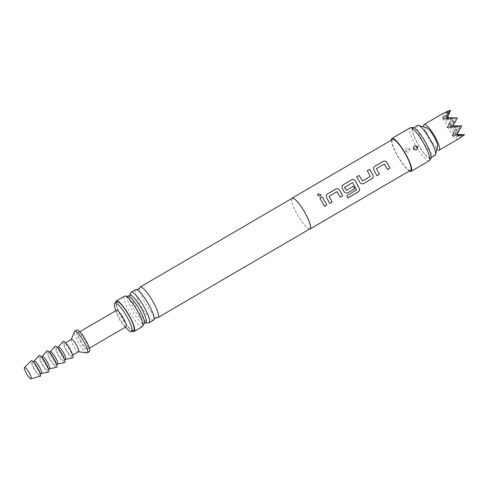 <?xml version="1.0" encoding="UTF-8"?>
<svg xmlns="http://www.w3.org/2000/svg" width="489" height="489" viewBox="0 0 489 489"><rect width="100%" height="100%" fill="white"/><g stroke="black" fill="none" stroke-linecap="round" stroke-linejoin="round"><path stroke-width="0.37" stroke-dasharray="2.44 1.83" d="M321.071 194.946L320.283 196.401L317.599 195.233M309.537 229.084A17.855 3.771 59.7 0 1 297.33 214.579A17.855 3.771 59.7 0 1 291.713 198.558M410.552 170.306A17.855 3.771 59.7 0 1 397.795 155.918A17.855 3.771 59.7 0 1 392.551 139.469M409.348 171.009A19.047 4.022 59.7 0 1 397.545 155.985A19.047 4.022 59.7 0 1 391.341 140.172M409.703 148.882C409.721 152.158 408.309 152.984 405.479 151.352C405.522 148.063 406.927 147.238 409.703 148.882L409.782 149.127C409.556 152.226 408.156 152.953 405.577 151.309L405.473 151.095C405.693 147.996 407.099 147.268 409.678 148.913M429.238 160.771A19.047 4.022 59.7 0 1 415.632 145.429A19.047 4.022 59.7 0 1 410.033 127.88M430.974 158.369A17.934 3.784 59.7 0 1 417.875 144.188A17.934 3.784 59.7 0 1 412.979 127.556M407.141 150.416L405.473 151.095M309.995 228.815A17.677 3.729 59.7 0 1 297.367 214.573A17.677 3.729 59.7 0 1 292.171 198.289M139.738 287.63A17.677 3.729 -120.3 0 0 145.367 303.327A17.677 3.729 -120.3 0 0 157.269 317.661M153.558 320.161A17.677 3.729 59.7 0 1 140.93 305.918A17.677 3.729 59.7 0 1 135.734 289.635M130.704 293.339A17.677 3.729 -120.3 0 0 136.437 308.541A17.677 3.729 -120.3 0 0 147.861 322.722M145.832 322.63A15.911 3.356 59.7 0 1 145.673 322.697A15.911 3.356 59.7 0 1 134.463 309.806A15.911 3.356 59.7 0 1 129.646 295.258A15.911 3.356 59.7 0 1 129.787 295.154M127.965 296.242A15.911 3.356 -120.3 0 0 127.806 296.31A15.911 3.356 -120.3 0 0 132.482 310.967A15.911 3.356 -120.3 0 0 143.852 323.785A15.911 3.356 -120.3 0 0 143.986 323.681M425.277 142.158A17.256 3.643 59.7 0 1 430.344 158.057A17.256 3.643 59.7 0 1 418.016 144.151A17.256 3.643 59.7 0 1 412.942 128.252A17.256 3.643 59.7 0 1 425.277 142.158M435.118 155.27A17.256 3.643 59.7 0 1 422.783 141.364A17.256 3.643 59.7 0 1 417.716 125.465M426.701 127.751A11.009 2.323 -120.3 0 0 429.373 137.922A11.009 2.323 -120.3 0 0 437.545 146.315M142.391 326.683A17.677 3.729 59.7 0 1 129.762 312.44A17.677 3.729 59.7 0 1 124.567 296.157M132.592 331.23A17.677 3.729 59.7 0 1 121.547 317.233A17.677 3.729 59.7 0 1 115.789 302.453M133.668 330.607A16.663 3.515 59.7 0 1 121.761 317.178A16.663 3.515 59.7 0 1 116.865 301.823M127.69 329.5A16.663 3.515 59.7 0 1 119.75 318.351A16.663 3.515 59.7 0 1 114.884 307.575M126.046 326.786A9.523 2.011 59.7 0 1 123.778 325.485A9.523 2.011 59.7 0 1 119.243 319.109A9.523 2.011 59.7 0 1 116.461 312.954A9.523 2.011 59.7 0 1 116.443 310.338M81.064 341.401A9.523 2.011 59.7 0 1 78.264 332.63A9.523 2.011 59.7 0 1 85.074 340.307A9.523 2.011 59.7 0 1 87.867 349.079A9.523 2.011 59.7 0 1 81.064 341.401M436.854 149.224A14.878 3.142 59.7 0 1 428.56 138.142A14.878 3.142 59.7 0 1 423.835 126.926M458.572 138.821L457.184 139.603L462.606 135.288L453.48 137.158L454.281 135.575L452.142 135.612L455.907 127.568L446.72 127.543L451.347 119.548L447.845 127.232L453.456 118.76L449.849 126.688L455.461 118.21L451.848 126.138L457.301 117.916M461.854 125.936L451.848 126.138L447.154 117.867L455.461 118.21L445.149 118.417L453.456 118.76L443.15 118.968L450.956 119.292L442.747 119.078L443.908 117.305L442.747 119.078M452.979 125.826L449.849 126.688L445.149 118.417L443.15 118.968L442.209 117.311L448.657 110.728M456.842 117.678L447.154 117.867L445.149 118.417L450.601 110.196M456.946 134.292L454.544 134.952L460.155 126.48L456.549 134.402L451.848 126.138L460.155 126.48L449.849 126.688L458.156 127.03L454.544 134.952L449.849 126.688L447.845 127.232L443.15 118.968L448.425 111.009M464.55 134.75L454.544 134.952L452.539 135.502L458.156 127.03L447.845 127.232L455.907 127.568M462.227 135.306L452.539 135.502L447.845 127.232L446.72 127.543M447.961 116.101L447.154 117.867L446.212 116.211M447.557 117.757L447.154 117.867L448.334 116.095M458.706 134.359L456.549 134.402L461.824 126.443M457.49 136.058L456.549 134.402L458.621 134.487M457.184 139.603L454.544 134.952L462.606 135.288M453.48 137.158L452.539 135.502L454.281 135.575M455.931 128.057L452.539 135.502L452.142 135.612M451.347 119.548L450.956 119.292M443.908 117.305L442.209 117.311M448.56 110.948L445.149 118.417L442.508 113.766M89.371 351.646A12.5 2.641 59.7 0 1 80.44 341.579A12.5 2.641 59.7 0 1 76.767 330.063M86.908 352.893A12.5 2.641 59.7 0 1 78.429 342.746A12.5 2.641 59.7 0 1 74.469 331.591M78.631 351.713A7.139 1.51 59.7 0 1 78.374 351.756A7.139 1.51 59.7 0 1 73.527 345.961A7.139 1.51 59.7 0 1 71.266 339.586A7.139 1.51 59.7 0 1 71.431 339.378M66.498 350.069A7.139 1.51 59.7 0 1 64.395 343.486A7.139 1.51 59.7 0 1 69.499 349.244A7.139 1.51 59.7 0 1 71.602 355.821A7.139 1.51 59.7 0 1 66.498 350.069M72.629 357.936A9.523 2.011 59.7 0 1 66.223 350.601A9.523 2.011 59.7 0 1 63.081 341.524M65.489 359.372A7.139 1.51 59.7 0 1 65.465 359.378A7.139 1.51 59.7 0 1 60.667 353.932A7.139 1.51 59.7 0 1 58.283 347.08A7.139 1.51 59.7 0 1 58.301 347.062M63.484 360.546A7.139 1.51 59.7 0 1 58.558 354.935A7.139 1.51 59.7 0 1 56.357 348.18A7.139 1.51 59.7 0 1 56.437 348.15A7.139 1.51 59.7 0 1 61.363 353.761A7.139 1.51 59.7 0 1 63.564 360.515A7.139 1.51 59.7 0 1 63.484 360.546M64.591 362.63A9.523 2.011 59.7 0 1 58.185 355.295A9.523 2.011 59.7 0 1 55.049 346.218M57.451 364.067A7.139 1.51 59.7 0 1 57.433 364.073A7.139 1.51 59.7 0 1 52.629 358.626A7.139 1.51 59.7 0 1 50.245 351.774A7.139 1.51 59.7 0 1 50.263 351.756M55.446 365.24A7.139 1.51 59.7 0 1 50.52 359.629A7.139 1.51 59.7 0 1 48.319 352.875A7.139 1.51 59.7 0 1 48.399 352.838A7.139 1.51 59.7 0 1 53.325 358.455A7.139 1.51 59.7 0 1 55.526 365.21A7.139 1.51 59.7 0 1 55.446 365.24M56.553 367.318A9.523 2.011 59.7 0 1 50.147 359.99A9.523 2.011 59.7 0 1 47.011 350.913M49.42 368.761A7.139 1.51 59.7 0 1 49.395 368.767A7.139 1.51 59.7 0 1 44.591 363.321A7.139 1.51 59.7 0 1 42.207 356.463A7.139 1.51 59.7 0 1 42.225 356.444M47.409 369.935A7.139 1.51 59.7 0 1 42.482 364.323A7.139 1.51 59.7 0 1 40.281 357.569A7.139 1.51 59.7 0 1 40.361 357.532A7.139 1.51 59.7 0 1 45.288 363.15A7.139 1.51 59.7 0 1 47.488 369.904A7.139 1.51 59.7 0 1 47.409 369.935M48.515 372.013A9.523 2.011 59.7 0 1 42.109 364.684A9.523 2.011 59.7 0 1 38.973 355.607M41.382 373.455A7.139 1.51 59.7 0 1 41.357 373.462A7.139 1.51 59.7 0 1 36.553 368.015A7.139 1.51 59.7 0 1 34.175 361.157A7.139 1.51 59.7 0 1 34.187 361.139L34.175 361.157M39.371 374.629A7.139 1.51 59.7 0 1 34.444 369.012A7.139 1.51 59.7 0 1 32.25 362.263A7.139 1.51 59.7 0 1 32.323 362.227A7.139 1.51 59.7 0 1 37.25 367.838A7.139 1.51 59.7 0 1 39.45 374.592A7.139 1.51 59.7 0 1 39.371 374.629M40.251 376.175A8.924 1.883 59.7 0 1 34.218 369.366A8.924 1.883 59.7 0 1 31.265 360.784M324.476 206.376L319.904 198.326M329.653 203.351L326.487 197.568M326.469 197.587L326.212 195.417M340.246 197.165L337 191.657L329.152 196.236M347.856 197.947L346.842 195.667L356.579 189.842M345.601 193.051L344.213 191.853L342.239 188.381L341.982 186.205M356.536 189.811L352.508 182.605L344.659 187.183M353.345 186.303L346.481 190.337M361.371 183.846L360.014 182.648M362.233 180.899L370.326 176.388L367.227 170.722M359.983 182.648L356.609 176.92M376.964 175.722L373.798 169.94M373.779 169.958L373.523 167.788M387.557 169.536L384.311 164.029L376.469 168.613M409.782 149.127L408.541 149.683M430.344 158.057L431.237 157.537M116.461 312.954L115.807 310.711M78.264 332.63L79.744 331.768M412.942 128.252L413.828 127.733M64.395 343.486L65.544 342.82M56.357 348.18L57.506 347.508M71.602 355.821L72.745 355.148M87.867 349.079L89.346 348.217M123.778 325.485L125.41 327.159M48.319 352.875L49.468 352.202M40.281 357.569L41.431 356.897M32.25 362.263L33.221 361.689M39.45 374.592L40.428 374.024M47.488 369.904L48.637 369.232M55.526 365.21L56.675 364.537M63.564 360.515L64.707 359.843"/><path stroke-width="0.73" d="M318.376 193.656L321.071 194.903L320.289 196.358L317.593 195.215L318.376 193.656M317.599 195.233L318.382 193.717L321.071 194.903M291.713 198.558A17.855 3.771 59.7 0 1 292.08 198.137A17.855 3.771 59.7 0 1 304.836 212.519A17.855 3.771 59.7 0 1 310.087 228.968A17.855 3.771 59.7 0 1 309.537 229.084M322.318 202.318L319.904 198.326L322.33 196.908L326.921 204.989L324.494 206.407L322.318 202.318M327.496 199.292L326.487 197.568L326.218 195.392L327.343 193.98L335.833 189.023C337.3 188.363 338.522 188.681 339.507 189.964L342.691 195.783L340.265 197.201L337.019 191.639L329.17 196.223L332.092 201.969L329.665 203.387L327.496 199.292M343.266 190.087L342.257 188.363L341.988 186.181L343.113 184.775L351.609 179.811C353.07 179.157 354.293 179.469 355.283 180.759L359.415 188.589C359.831 189.976 359.384 191.132 358.07 192.061L347.881 198.008L346.884 195.704L356.579 189.842L352.526 182.586L344.617 187.428L346.481 190.337L353.376 186.309L354.659 188.791L347.703 192.855L345.619 193.063L344.244 191.859L343.266 190.087M359.036 180.875L356.622 176.884L359.048 175.472L362.514 180.973L370.362 176.388L367.215 170.698L369.641 169.28L373.04 175.044C373.608 176.523 373.248 177.739 371.964 178.687L363.474 183.644L361.389 183.852L360.014 182.648L359.036 180.875M374.806 171.663L373.798 169.94L373.529 167.764L374.66 166.352L383.15 161.394C384.611 160.74 385.833 161.052 386.823 162.342L390.002 168.155L387.575 169.573L384.33 164.011L376.487 168.595L379.409 174.341L376.982 175.759L374.806 171.663M292.08 198.137L392.551 139.469A17.855 3.771 59.7 0 1 405.308 153.858A17.855 3.771 59.7 0 1 410.552 170.306L310.087 228.968M344.678 187.165L346.481 190.337M356.609 176.92L359.036 175.502L362.514 180.973M391.341 140.172A19.047 4.022 59.7 0 1 391.946 138.442A19.047 4.022 59.7 0 1 405.558 153.79A19.047 4.022 59.7 0 1 411.151 171.333A19.047 4.022 59.7 0 1 409.348 171.009M391.946 138.442L410.033 127.88A19.047 4.022 59.7 0 1 410.43 127.763A19.047 4.022 59.7 0 1 423.639 143.228A19.047 4.022 59.7 0 1 429.538 160.484A19.047 4.022 59.7 0 1 429.238 160.771L411.151 171.333M417.716 146.688C417.673 149.976 416.267 150.801 413.492 149.157C413.474 145.881 414.886 145.062 417.716 146.688L417.618 146.731C415.045 145.086 413.639 145.82 413.419 148.919L413.523 149.127C416.102 150.771 417.502 150.044 417.728 146.945L417.618 146.731M416.053 147.623L417.728 146.945M410.43 127.763L412.979 127.556A17.934 3.784 59.7 0 1 425.418 142.122A17.934 3.784 59.7 0 1 430.974 158.369L429.538 160.484M140.172 287.043L292.171 198.289A17.677 3.729 59.7 0 1 304.8 212.532A17.677 3.729 59.7 0 1 309.995 228.815L157.996 317.569A17.677 3.729 -120.3 0 0 152.8 301.285A17.677 3.729 -120.3 0 0 140.172 287.043A17.677 3.729 -120.3 0 0 139.738 287.63L138.43 289.164L136.462 289.543A17.677 3.729 59.7 0 1 148.363 303.877A17.677 3.729 59.7 0 1 153.992 319.574A17.677 3.729 59.7 0 1 153.558 320.161L149.072 322.783A17.677 3.729 -120.3 0 0 143.876 306.499A17.677 3.729 -120.3 0 0 131.241 292.257A17.677 3.729 -120.3 0 0 130.704 293.339L129.646 295.258M153.992 319.574L155.3 318.046L157.269 317.661A17.677 3.729 -120.3 0 0 157.996 317.569M131.241 292.257L135.734 289.635A17.677 3.729 59.7 0 1 136.462 289.543M145.673 322.697L147.861 322.722A17.677 3.729 -120.3 0 0 149.072 322.783M127.886 296.267L129.787 295.154A15.911 3.356 59.7 0 1 141.156 307.972A15.911 3.356 59.7 0 1 145.832 322.63L143.925 323.742M142.935 325.601L143.986 323.681A15.911 3.356 -120.3 0 0 139.176 309.127A15.911 3.356 -120.3 0 0 127.965 296.242L125.771 296.218A17.677 3.729 59.7 0 1 137.201 310.399A17.677 3.729 59.7 0 1 142.935 325.601A17.677 3.729 59.7 0 1 142.391 326.683L134.175 331.481A17.677 3.729 59.7 0 1 132.592 331.23M413.828 127.733L417.716 125.465A17.256 3.643 59.7 0 1 418.596 125.416A17.256 3.643 59.7 0 1 430.045 139.371A17.256 3.643 59.7 0 1 435.595 154.524A17.256 3.643 59.7 0 1 435.118 155.27L431.237 157.537M435.595 154.524L437.545 146.315A11.009 2.323 -120.3 0 0 434.006 136.651A11.009 2.323 -120.3 0 0 426.701 127.751L418.596 125.416M115.789 302.453A17.677 3.729 59.7 0 1 116.351 300.955L124.567 296.157A17.677 3.729 59.7 0 1 125.771 296.218M116.351 300.955A17.677 3.729 59.7 0 1 128.98 315.197A17.677 3.729 59.7 0 1 134.175 331.481M115.807 310.711L114.884 307.575A16.663 3.515 59.7 0 1 114.854 302.997L116.865 301.823A16.663 3.515 59.7 0 1 128.772 315.252A16.663 3.515 59.7 0 1 133.668 330.607L131.657 331.78A16.663 3.515 59.7 0 1 127.69 329.5L125.41 327.159M114.854 302.997A16.663 3.515 59.7 0 1 126.761 316.426A16.663 3.515 59.7 0 1 131.657 331.78M79.744 331.768L116.443 310.338A9.523 2.011 59.7 0 1 123.246 318.015A9.523 2.011 59.7 0 1 126.046 326.786L89.346 348.217M423.835 126.926A14.878 3.142 59.7 0 1 424.189 124.438A14.878 3.142 59.7 0 1 434.819 136.431A14.878 3.142 59.7 0 1 439.195 150.135A14.878 3.142 59.7 0 1 436.854 149.224M448.56 110.948L442.508 113.766L450.601 110.196L446.212 116.211L448.334 116.095L447.557 117.757L457.301 117.916L452.979 125.826L461.854 125.936L456.946 134.292L458.706 134.359L457.49 136.058L464.55 134.75L458.572 138.821L439.195 150.135M450.546 110.422L447.961 116.101M458.621 134.487L464.354 134.726M71.321 339.445L74.469 331.591A12.5 2.641 59.7 0 1 74.756 331.236L76.767 330.063A12.5 2.641 59.7 0 1 85.697 340.136A12.5 2.641 59.7 0 1 89.371 351.646L87.36 352.82A12.5 2.641 59.7 0 1 86.908 352.893L78.527 351.774M74.756 331.236A12.5 2.641 59.7 0 1 83.686 341.31A12.5 2.641 59.7 0 1 87.36 352.82M65.544 342.82L71.431 339.378A7.139 1.51 59.7 0 1 76.535 345.136A7.139 1.51 59.7 0 1 78.631 351.713L72.745 355.148M58.319 347.037L63.081 341.524A9.523 2.011 59.7 0 1 63.301 341.389A9.523 2.011 59.7 0 1 70 349.103A9.523 2.011 59.7 0 1 72.696 357.924A9.523 2.011 59.7 0 1 72.659 357.93A9.523 2.011 59.7 0 1 72.629 357.936M58.301 347.062A7.139 1.51 59.7 0 1 58.368 347.007A7.139 1.51 59.7 0 1 58.448 346.976A7.139 1.51 59.7 0 1 63.374 352.587A7.139 1.51 59.7 0 1 65.569 359.342A7.139 1.51 59.7 0 1 65.489 359.372M50.281 351.725L55.049 346.218A9.523 2.011 59.7 0 1 55.263 346.084A9.523 2.011 59.7 0 1 61.962 353.798A9.523 2.011 59.7 0 1 64.658 362.612A9.523 2.011 59.7 0 1 64.621 362.624A9.523 2.011 59.7 0 1 64.591 362.63M50.263 351.756A7.139 1.51 59.7 0 1 50.33 351.701A7.139 1.51 59.7 0 1 50.41 351.67A7.139 1.51 59.7 0 1 55.336 357.282A7.139 1.51 59.7 0 1 57.531 364.036A7.139 1.51 59.7 0 1 57.451 364.067M42.25 356.42L47.011 350.913A9.523 2.011 59.7 0 1 47.225 350.772A9.523 2.011 59.7 0 1 53.924 358.492A9.523 2.011 59.7 0 1 56.62 367.306A9.523 2.011 59.7 0 1 56.59 367.312A9.523 2.011 59.7 0 1 56.553 367.318M42.225 356.444A7.139 1.51 59.7 0 1 42.292 356.395A7.139 1.51 59.7 0 1 42.372 356.359A7.139 1.51 59.7 0 1 47.299 361.976A7.139 1.51 59.7 0 1 49.493 368.73A7.139 1.51 59.7 0 1 49.42 368.761M33.221 361.689L34.254 361.09A7.139 1.51 59.7 0 0 34.187 361.139L38.973 355.607A9.523 2.011 59.7 0 1 39.187 355.466A9.523 2.011 59.7 0 1 45.887 363.186A9.523 2.011 59.7 0 1 48.582 372.001A9.523 2.011 59.7 0 1 48.552 372.007A9.523 2.011 59.7 0 1 48.515 372.013M34.254 361.09A7.139 1.51 59.7 0 1 34.334 361.053A7.139 1.51 59.7 0 1 39.261 366.671A7.139 1.51 59.7 0 1 41.461 373.419A7.139 1.51 59.7 0 1 41.382 373.455M24.45 367.514L31.265 360.784A8.924 1.883 59.7 0 1 31.443 360.68A8.924 1.883 59.7 0 1 37.72 367.905A8.924 1.883 59.7 0 1 40.257 376.175A8.924 1.883 59.7 0 1 40.251 376.175L31.039 378.804A6.546 1.381 59.7 0 1 26.614 373.81A6.546 1.381 59.7 0 1 24.45 367.514A6.546 1.381 59.7 0 1 24.584 367.435A6.546 1.381 59.7 0 1 29.181 372.734A6.546 1.381 59.7 0 1 31.039 378.804L31.039 378.804M319.892 198.363L322.33 196.908M322.318 196.945L326.921 204.989M326.878 204.97L324.451 206.389M326.212 195.417L327.343 193.98M329.17 196.223L332.055 201.951L329.629 203.363M327.337 194.017L335.827 189.054C337.288 188.399 338.51 188.705 339.488 189.983L342.648 195.759L340.222 197.177M341.982 186.205L343.107 184.805L351.597 179.848C353.058 179.188 354.281 179.5 355.265 180.777L359.366 188.552C359.794 189.94 359.348 191.095 358.021 192.012L347.826 197.959M353.345 186.303L354.617 188.772L347.667 192.831L345.601 193.051M367.208 170.734L369.635 169.316L373.003 175.044C373.584 176.517 373.229 177.727 371.927 178.668L363.474 183.644M363.437 183.626L361.371 183.846M373.523 167.788L374.66 166.352M376.487 168.595L379.366 174.322L376.94 175.74M374.647 166.388L383.138 161.431C384.605 160.771 385.821 161.077 386.805 162.36L389.965 168.137L387.539 169.555M414.654 148.356L413.419 148.919M424.189 124.438L443.572 113.124M65.526 359.366L72.659 357.93M57.506 347.508L58.368 347.007M57.488 364.06L64.621 362.624M49.468 352.202L50.33 351.701M49.45 368.755L56.59 367.312M41.431 356.897L42.292 356.395M41.412 373.449L48.552 372.007M40.428 374.024L41.461 373.419M48.637 369.232L49.493 368.73M56.675 364.537L57.531 364.036M64.707 359.843L65.569 359.342"/></g></svg>
